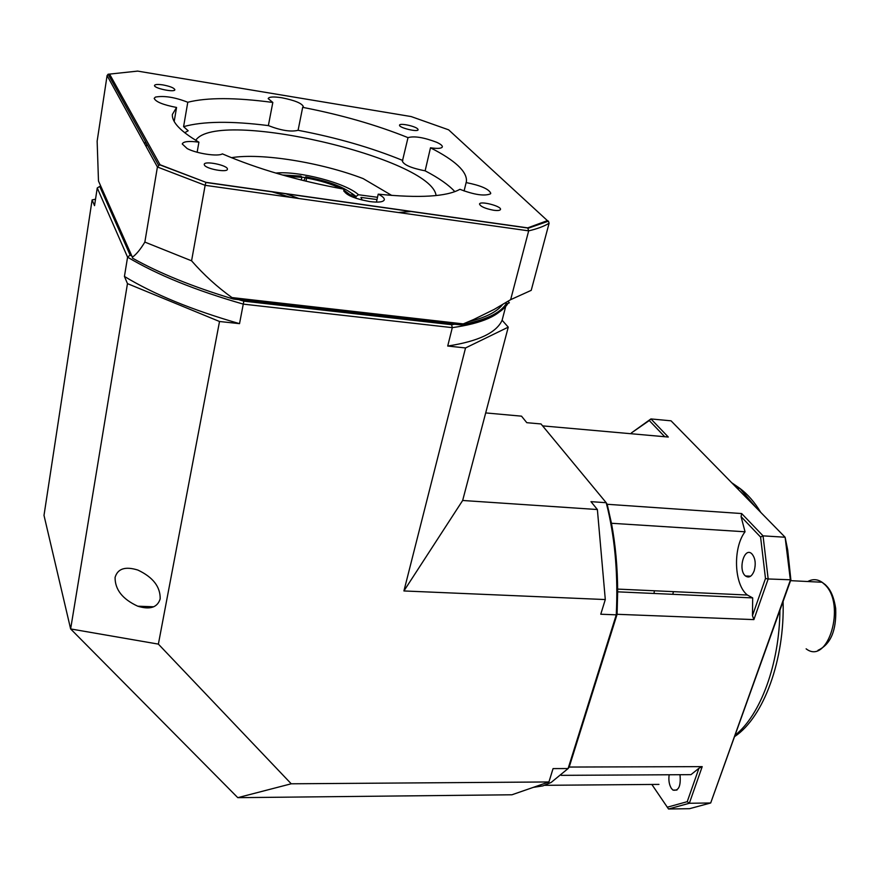 <?xml version="1.0" encoding="UTF-8"?>
<svg xmlns="http://www.w3.org/2000/svg" width="880" height="880" viewBox="0 0 880 880"><rect width="100%" height="100%" fill="white"/><g stroke="black" fill="none" stroke-linecap="round" stroke-linejoin="round"><path stroke-width="1.32" d="M502.48 304.7C496.727 312.026 485.386 317.702 468.479 321.706M448.613 129.822L547.404 220.627L527.714 227.876L205.942 182.336L160.061 164.758L109.571 74.096L137.643 71.104L411.125 116.556L448.613 129.822L449.735 130.856M137.643 71.104L136.939 71.137M547.404 220.627L548.438 221.166L549.098 223.245L531.223 290.345L510.653 299.662L528.671 230.857C537.262 228.844 544.071 226.303 549.098 223.245M527.714 227.876L528.671 230.857L205.139 185.317L191.576 260.821C203.786 274.791 217.25 287.034 231.968 297.572L233.354 299.035C193.039 286.891 159.423 273.262 132.484 258.137L132.396 257.213C136.345 254.353 140.503 249.315 144.848 242.088L157.41 166.991L205.139 185.317L205.876 182.479L527.956 228.041M205.942 182.336L159.599 164.78L157.41 166.991L107.085 75.592L97.141 141.174L98.483 181.027L132.396 257.213M109.571 74.096L108.119 74.217L107.085 75.592M144.848 242.088L191.576 260.821M176.561 107.459C163.108 104.852 155.65 101.816 154.187 98.351L155.397 97.086C164.098 95.513 174.889 97.229 187.781 102.256C207.13 97.383 235.477 97.449 272.822 102.454L268.18 98.593C268.972 96.789 273.493 96.503 281.743 97.746C294.591 100.309 301.785 103.224 303.314 106.513L302.676 107.349C341.374 114.862 376.486 124.96 408.012 137.632C414.227 135.85 423.764 137.39 436.59 142.252C440.517 144.045 442.442 145.574 442.365 146.839C441.705 148.511 437.745 148.83 430.485 147.796C455.114 160.358 467.104 171.523 466.455 181.28L466.136 182.578C480.7 185.46 488.906 189.024 490.765 193.259L490.501 193.831C484.495 196.317 474.309 194.81 459.921 189.31C446.622 196.702 419.386 198.319 378.213 194.15C382.404 196.24 384.45 198.088 384.34 199.694C383.493 202.048 378.598 202.675 369.677 201.553C354.189 198.649 345.532 194.887 343.706 190.278L344.322 189.244C298.419 180.862 257.763 169.07 222.365 153.868C218.053 156.805 196.724 153.637 187.187 148.588L182.248 143.979C183.26 141.449 188.815 140.844 198.913 142.175C180.587 131.384 171.743 122.144 172.381 114.433L176.561 107.459L174.185 121.473M162.987 84.92C170.115 86.306 174.064 87.901 174.856 89.694C175.12 92.763 153.747 88.33 154.517 85.47C155.012 84.348 157.839 84.161 162.987 84.92M417.692 128.887L418.11 129.701C418.187 132.462 398.695 127.743 399.553 125.191C399.432 122.837 415.118 126.038 417.692 128.887M493.614 210.254C485.287 208.637 480.59 206.58 479.523 204.105C479.633 200.541 501.589 206.107 500.5 209.418C500.093 210.518 497.794 210.793 493.614 210.254M204.446 165.121L204.237 164.406C204.127 160.369 228.371 165.396 227.403 169.202C227.678 172.832 206.382 169.07 204.446 165.121M99.572 183.469L99.286 182.82M239.162 299.816L243.837 301.147L451.605 324.687L454.663 324.258L233.354 299.035M454.663 324.258L460.955 324.863L473.638 319.506L494.175 309.408L510.653 299.662M124.432 276.441C153.89 294.338 192.247 310.068 239.525 323.653L219.516 321.497L127.468 283.624L124.432 276.441L127.578 257.169C157.223 274.857 195.811 290.51 243.331 304.128L452.298 327.646C482.295 323.389 500.28 315.414 506.253 303.721L507.958 303.424C501.666 313.445 486.002 320.595 460.955 324.863M508.035 301.323L509.366 302.775L507.958 303.424M187.781 102.256L183.59 126.643L188.166 130.779L184.701 132.726M198.913 142.175L197.131 152.24M344.322 189.244L343.893 191.29M376.431 202.125L378.213 194.15M464.079 191.004L466.136 182.578M430.485 147.796L425.128 170.83C411.642 168.212 404.052 165.011 402.369 161.238L408.012 137.632M425.128 170.83C438.79 177.958 448.701 184.899 454.85 191.653M302.676 107.349L298.089 130.295C336.611 137.61 371.525 147.686 402.831 160.501M298.089 130.295C290.95 132.088 281.039 130.526 268.367 125.598L272.822 102.454M183.59 126.643C202.917 121.253 231.176 120.901 268.367 125.598M195.745 140.294C217.206 107.932 431.959 158.257 436.062 195.558M411.763 211.464L398.354 212.52M290.95 197.395L271.062 191.554M131.923 256.157L130.141 255.101L99.715 186.439L100.65 185.889M668.525 808.995L689.337 803.264L710.688 802.978L689.546 808.687L668.525 808.995L651.849 784.454M561.22 775.346L690.987 774.653L698.951 768.251L687.225 801.68L689.337 803.264L702.207 766.634L569.195 767.052L617.089 614.295L617.661 591.833C617.573 567.545 615.505 544.687 611.457 523.27L745.041 531.784L741.07 516.637L741.653 513.546L763.048 535.854L785.114 537.24L790.383 580.096L710.688 802.978L790.867 579.799L787.688 549.901L785.114 537.24L671.033 420.816L650.936 418.935L631.356 432.96L649.275 420.541L664.73 436.722M790.867 579.799L768.174 578.974L763.048 535.854L760.584 537.064L765.49 578.512L752.466 615.648L752.686 597.905L617.661 591.833M485.694 412.918L521.51 416.163L526.801 422.686L541.013 423.951L606.199 502.711L608.003 510.004C615.362 541.904 618.112 576.851 616.264 614.834L617.089 614.295L753.885 619.608L768.174 578.974L765.49 578.512M542.608 425.876L668.294 437.041L650.936 418.935L649.275 420.541M611.457 523.27L607.189 504.284L741.653 513.546M753.885 619.608L752.466 615.648M658.944 784.399L544.698 785.312M698.951 768.251L702.207 766.634M752.686 597.905L747.395 595.034C733.986 584.727 732.71 547.822 745.041 531.784M679.998 774.708C681.021 786.093 678.678 791.219 672.98 790.097L671.407 788.447C669.152 784.751 668.404 780.186 669.163 774.763M754.149 570.922C751.817 576.576 748.924 578.259 745.47 575.96C737.715 570.009 744.216 546.601 751.707 553.685C755.304 557.821 756.118 563.574 754.149 570.922M631.125 433.741L631.356 432.96M741.07 516.637L760.584 537.064M687.225 801.68L667.238 807.224M127.468 283.624L70.631 628.936L237.787 797.665L511.929 794.783L548.933 781.957L553.058 768.603L568.106 768.548L551.166 782.43L542.905 785.895L533.324 787.369M243.837 301.147L239.525 323.653M99.715 186.439L97.251 187.968L94.534 205.656L92.114 199.914L95.524 199.199M508.255 327.151L465.531 347.952L447.711 346.038C478.357 341.308 496.496 332.706 502.117 320.243L508.255 327.151L462.66 500.478L597.377 509.531L590.975 501.655L606.199 502.711L607.189 504.284M548.933 781.957L291.236 783.794L158.378 644.116L70.631 628.936L44 515.383L92.114 199.914M97.251 187.968L127.578 257.169L130.141 255.101M237.787 797.665L291.236 783.794M158.378 644.116L219.516 321.497M115.082 577.412C117.689 568.601 125.29 566.159 137.885 570.064C153.021 577.225 160.446 586.828 160.171 598.873C157.487 607.497 150.007 609.939 137.753 606.199C122.518 599.159 114.961 589.567 115.082 577.412M465.531 347.952L403.92 590.953L605.297 599.555L600.765 614.229L616.264 614.834L568.106 768.548L569.195 767.052M447.711 346.038L452.298 327.646L451.605 324.687M605.297 599.555L597.377 509.531M403.92 590.953L462.66 500.478M506.418 303.754L502.117 320.243M672.804 594.319L673.42 591.646M653.994 593.472L654.39 590.777M303.82 180.675L305.734 176.803L306.614 178.057L305.976 181.203M301.29 180.048L301.84 177.32L300.971 176.066L282.37 174.999M305.734 176.803C329.186 181.28 345.301 187.473 354.101 195.393L355.157 196.933M298.947 198.517L285.219 193.556M349.899 195.844L350.13 194.788L344.102 190.267M341.154 188.683C331.562 184.008 320.045 180.466 306.614 178.057M350.13 194.788L354.101 195.393M301.84 177.32L287.122 176.33M290.609 194.315L291.159 194.535M356.257 198.385L355.289 196.955L351.274 196.471M355.289 196.955L355.872 198.253M391.754 195.437L363.165 178.607C321.332 162.514 261.437 152.702 231.418 157.685M352.022 193.457L356.103 196.46L358.479 194.744C346.137 183.084 298.793 170.654 275.737 173.063M358.479 194.744L377.509 197.296M377.003 199.551L360.954 197.417L362.153 200.079M301.675 177.078L305.206 177.65M355.828 197.736L356.103 196.46M461.428 324.599C485.155 320.32 500.104 313.357 506.253 303.721L505.494 302.885M463.1 323.873L231.968 297.572M731.698 482.724L739.904 488.4L756.162 507.683M779.933 610.368C779.449 663.883 760.507 715.044 735.339 735.009M807.785 581.526C812.603 578.853 817.366 579.095 822.074 582.252L824.813 584.595C846.329 604.45 828.047 665.786 806.135 648.835M528.154 228.25L548.438 221.166M108.119 74.217L158.543 165.22M505.725 302.742L506.66 303.765M144.914 144.287L145.376 141.449M146.256 146.74L146.729 143.891M466.455 181.28L466.147 182.523M617.639 589.094L747.395 595.034M676.94 790.064L672.98 790.097M750.607 576.224L745.47 575.96M737.044 488.18L739.904 488.4C747.692 494.219 754.644 502.216 760.76 512.38M783.09 601.524C784.806 659.857 763.664 717.134 734.833 736.45M787.688 549.901L787.138 549.23M818.015 650.276C830.676 644.38 836.561 630.465 835.692 608.531C833.074 591.316 827.409 586.927 825.308 584.672L822.074 582.252L790.559 580.657M137.753 606.199L153.747 606.782M608.883 511.104L608.003 510.004"/></g></svg>
